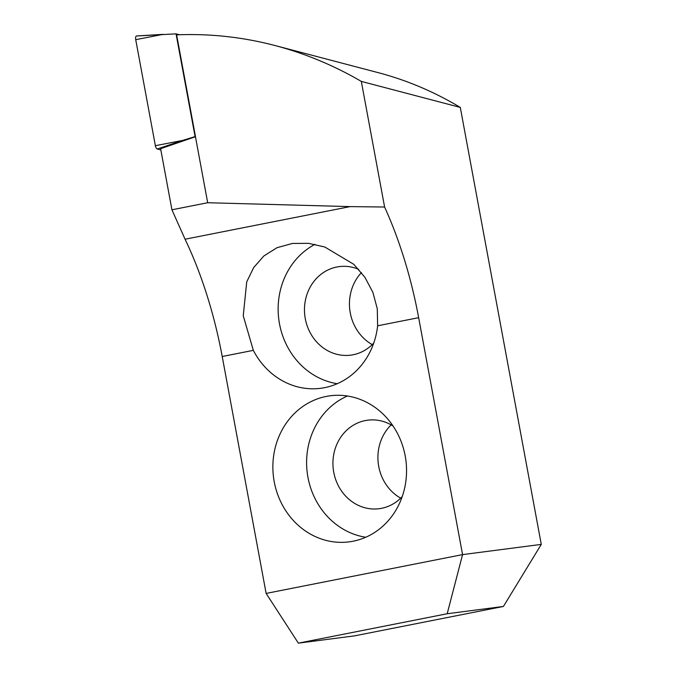 <?xml version="1.0" encoding="UTF-8"?>
<svg xmlns="http://www.w3.org/2000/svg" width="677" height="677" viewBox="0 0 677 677"><rect width="100%" height="100%" fill="white"/><g stroke="black" fill="none" stroke-linecap="round" stroke-linejoin="round"><path stroke-width="1.02" d="M253.333 350.356L243.246 315.787L246.724 281.877L253.689 267.55L263.886 255.957L276.961 247.714L292.515 243.432L308.577 243.348L324.799 247.003L353.783 264.326L364.886 277.265L372.883 292.329L377.284 308.763L377.622 325.798A73.649 66.718 82.6 0 1 320.729 388.293A73.649 66.718 82.6 0 1 253.333 350.356L222.217 356.5A223.173 94.315 78.8 0 0 185.066 239.218L171.933 209.794L160.61 148.703L195.501 136.703L176.621 34.849C209.735 33.478 242.518 37.032 274.972 45.52C305.149 53.491 333.93 65.449 361.315 81.401L460.292 107.415L541.278 544.393L503.417 606.448L354.596 635.855L298.371 643.15L266.129 593.424L222.217 356.5M503.417 606.448L447.192 613.743L462.569 554.607L418.657 317.691A223.173 94.315 78.8 0 0 384.604 207.027L350.102 206.612L185.066 239.218M350.102 206.612L207.687 202.728L171.933 209.794M207.687 202.728L195.45 136.712M361.315 81.401L384.604 207.027M266.129 593.424L462.569 554.607L541.278 544.393M326.289 396.426A73.649 66.718 82.6 0 1 330.232 395.783A73.649 66.718 82.6 0 1 405.878 460.233A73.649 66.718 82.6 0 1 349.188 541.854A73.649 66.718 82.6 0 1 273.855 479.587A73.649 66.718 82.6 0 1 326.289 396.426M460.292 107.415C434.296 91.835 407.029 80.275 378.485 72.727L274.972 45.52M361.442 272.603A44.631 40.434 -97.4 0 0 372.223 344.61M391.171 424.877A44.631 40.434 -97.4 0 0 400.682 498.17M447.192 613.743L298.371 643.15M373.755 343.044A44.631 40.434 82.6 0 1 353.115 354.756A44.631 40.434 82.6 0 1 350.728 355.146A44.631 40.434 82.6 0 1 304.878 316.091A44.631 40.434 82.6 0 1 339.236 266.62A44.631 40.434 82.6 0 1 358.692 269.336M402.214 496.605A44.631 40.434 82.6 0 1 381.574 508.317A44.631 40.434 82.6 0 1 379.188 508.706A44.631 40.434 82.6 0 1 333.338 469.643A44.631 40.434 82.6 0 1 367.696 420.18A44.631 40.434 82.6 0 1 393.049 426.002M365.741 537.25A73.649 66.718 82.6 0 1 307.273 473.028A73.649 66.718 82.6 0 1 347.411 396.011M337.281 383.698A73.649 66.718 82.6 0 1 287.065 345.972A73.649 66.718 82.6 0 1 314.991 244.346M155.371 145.699L182.731 140.393L195.094 136.593L176.045 33.85L136.839 35.983A3.571 1.506 78.8 0 0 136.61 35.957A3.571 1.506 78.8 0 0 135.722 39.672L155.371 145.699A3.571 1.506 -101.2 0 0 157.25 148.999L160.838 149.939M176.045 33.85L179.43 34.739M418.657 317.691L377.622 325.798M136.61 35.957L163.081 34.366L135.722 39.672M182.731 140.393L157.25 148.999"/></g></svg>
